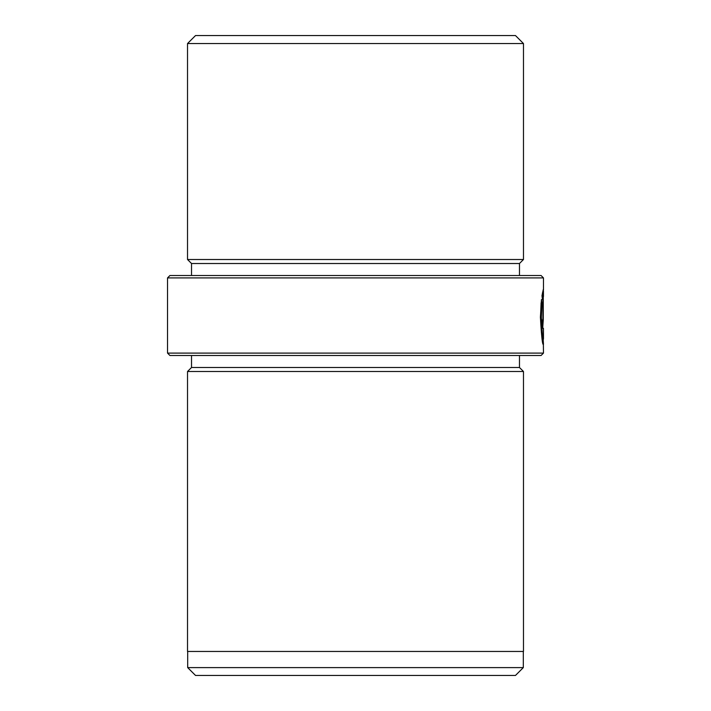 <?xml version="1.0" encoding="UTF-8"?>
<svg xmlns="http://www.w3.org/2000/svg" width="711" height="711" viewBox="0 0 711 711"><rect width="100%" height="100%" fill="white"/><g stroke="black" fill="none" stroke-linecap="round" stroke-linejoin="round"><path stroke-width="1.07" d="M541.098 302.824L540.538 317.177L541.418 332.908L542.573 339.405L543.373 339.405L543.471 338.587C542.822 340.693 542.111 333.566 541.338 317.177L541.986 303.553L541.444 299.598L540.413 317.177C541.506 336.916 542.529 345.964 543.471 344.311L543.168 339.405M541.187 303.553L541.986 303.553M543.444 290.968L543.444 296.576M543.373 344.968L543.471 353.1L541.071 355.5L169.929 355.5L167.529 353.1L543.471 353.1M169.929 275.512L541.071 275.512L543.471 277.912L167.529 277.912L169.929 275.512M523.314 667.611L515.475 675.45L195.525 675.45L187.686 667.611L523.314 667.611L523.314 651.454M187.686 667.611L187.686 651.454M195.525 35.55L515.475 35.55L523.474 43.549L187.526 43.549L195.525 35.55M191.526 275.512L191.526 263.514L187.526 259.515L523.474 259.515L523.474 43.549M187.526 259.515L187.526 43.549M191.526 263.514L519.474 263.514L523.474 259.515M519.474 275.512L519.474 263.514M541.986 295.669L542.44 299.624L542.92 296.576L542.92 319.959C542.777 323.541 542.609 323.541 542.413 319.959L541.738 319.959L542.689 328.295L543.266 319.959L543.266 289.537L541.986 295.669M543.266 319.959L542.92 319.959C542.777 323.541 542.609 323.541 542.413 319.959L541.738 319.959M543.471 338.587L543.444 328.295M543.471 290.052L543.471 277.912M167.529 353.1L167.529 277.912M191.526 355.5L191.526 367.498L519.474 367.498L519.474 355.5M191.526 367.498L187.526 371.498L523.474 371.498L519.474 367.498M187.526 371.498L187.526 651.454L523.474 651.454L523.474 371.498M542.44 322.741L542.235 327.051M542.12 296.576L542.92 296.576M542.466 292.843L542.466 296.576M541.889 322.741L542.689 322.741M542.671 342.551L542.671 339.405"/></g></svg>
